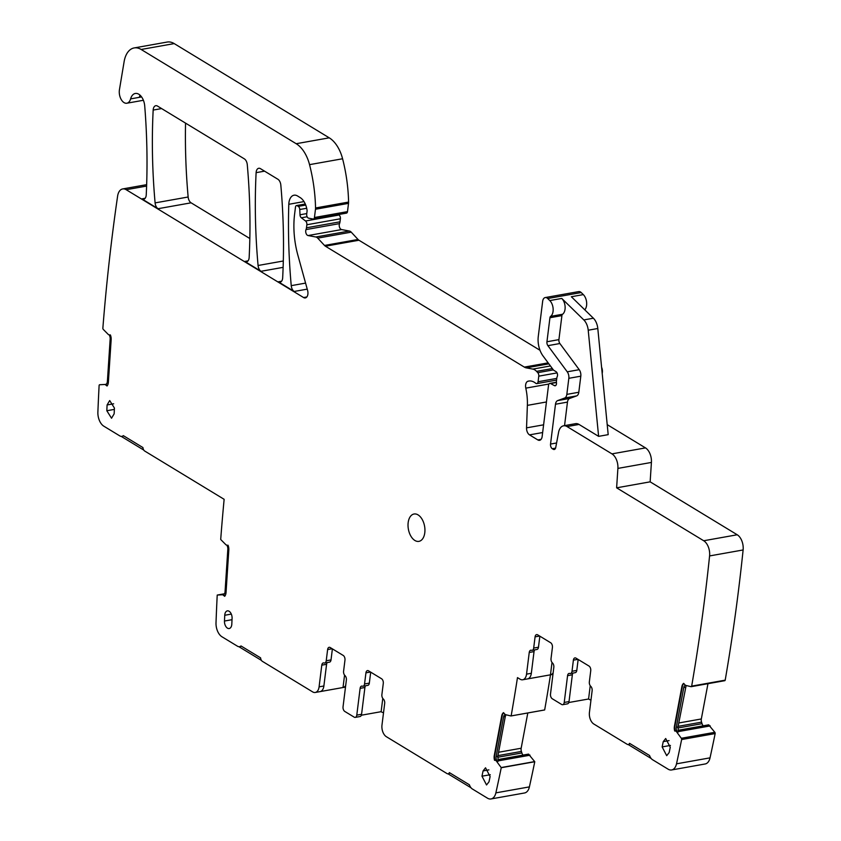 <?xml version="1.0" encoding="UTF-8"?>
<svg xmlns="http://www.w3.org/2000/svg" width="841" height="841" viewBox="0 0 841 841"><rect width="100%" height="100%" fill="white"/><g stroke="black" fill="none" stroke-linecap="round" stroke-linejoin="round"><path stroke-width="1.26" d="M553.147 672.811A9.062 5.372 79.9 0 1 550.487 674.818A1476.197 874.903 79.9 0 1 544.663 709.941A1.209 0.715 79.9 0 1 544.453 709.983M523.091 755.081A4.226 2.502 79.9 0 1 521.883 752.958L521.399 751.433A4.226 2.502 79.9 0 1 521.168 748.238L527.801 712.968M528.505 754.114L497.819 759.591L528.505 754.114L534.676 761.589A1.209 0.715 79.9 0 1 534.771 761.736A1476.197 874.903 79.9 0 1 529.399 786.892A12.079 7.159 79.9 0 1 524.532 792.979L491.007 798.95A12.079 7.159 79.9 0 1 487.496 798.183L472.348 788.974A7.243 4.3 79.9 0 1 469.394 784.779L449.367 772.616A3.627 2.145 79.9 0 1 448.095 773.825A3.627 2.145 79.9 0 1 447.044 773.594L386.366 736.705A9.062 5.372 79.9 0 1 381.982 725.068L384.684 703.381A3.627 2.145 79.9 0 0 383.286 698.987A3.627 2.145 79.9 0 1 381.888 694.603L383.286 683.386A3.627 2.145 79.9 0 0 381.53 678.729L368.516 670.824A3.627 2.145 79.9 0 0 367.464 670.592A3.627 2.145 79.9 0 0 365.94 672.842L364.552 683.964A3.627 2.145 79.9 0 1 363.018 686.214A3.627 2.145 79.9 0 1 362.334 686.151A3.627 2.145 79.9 0 0 361.651 686.098A3.627 2.145 79.9 0 0 360.116 688.348L356.784 715.134A3.627 2.145 79.9 0 1 355.249 717.384A3.627 2.145 79.9 0 1 354.198 717.152L344.799 711.444A3.627 2.145 79.9 0 1 343.044 706.787L346.376 680.001A3.627 2.145 79.9 0 0 344.989 675.607A3.627 2.145 79.9 0 1 343.591 671.223L344.968 660.101A3.627 2.145 79.9 0 0 343.223 655.444L330.208 647.538A3.627 2.145 79.9 0 0 329.157 647.307A3.627 2.145 79.9 0 0 327.622 649.557L332.184 648.737M134.15 47.937A24.158 14.318 79.9 0 1 141.162 49.482L296.19 143.716A30.202 17.903 79.9 0 1 309.541 164.647A114.765 68.016 79.9 0 1 315.543 207.969A6.045 3.585 79.9 0 1 315.48 209.251L314.45 217.514A2.418 1.43 79.9 0 1 313.43 219.017A2.418 1.43 79.9 0 1 313.104 219.017L308.647 218.187A3.017 1.787 79.9 0 1 306.702 214.119L307.049 211.333A3.017 1.787 79.9 0 0 307.028 210.061A14.497 8.589 79.9 0 0 300.121 197.551L297.535 195.974A12.079 7.159 79.9 0 0 294.035 195.207A12.079 7.159 79.9 0 0 288.799 204.3A422.802 250.586 79.9 0 0 291.238 285.656A6.045 3.585 79.9 0 0 294.192 291.459L278.318 281.809A6.045 3.585 79.9 0 0 280.064 282.187A6.045 3.585 79.9 0 0 282.671 277.824A422.802 250.586 79.9 0 0 280.82 185.052A6.045 3.585 79.9 0 0 277.866 179.238L260.479 168.673A6.045 3.585 79.9 0 0 258.723 168.284A6.045 3.585 79.9 0 0 256.116 172.657A422.802 250.586 79.9 0 0 258.071 265.493A6.045 3.585 79.9 0 0 261.015 271.296L244.805 261.435A6.045 3.585 79.9 0 0 246.55 261.824A6.045 3.585 79.9 0 0 249.157 257.451A422.802 250.586 79.9 0 0 247.275 164.657A6.045 3.585 79.9 0 0 244.321 158.854L157.53 106.092A6.045 3.585 79.9 0 0 155.774 105.703A6.045 3.585 79.9 0 0 153.167 110.076A422.802 250.586 79.9 0 0 155.101 202.891A6.045 3.585 79.9 0 0 158.045 208.705L141.877 198.875A6.045 3.585 79.9 0 0 143.632 199.254A6.045 3.585 79.9 0 0 146.239 194.87A439.717 260.605 79.9 0 0 144.726 106.029A12.079 7.159 79.9 0 0 135.306 93.467A12.079 7.159 79.9 0 0 130.607 98.891A9.661 5.729 79.9 0 1 126.844 103.222A9.661 5.729 79.9 0 1 121.083 99.27A9.661 5.729 79.9 0 1 119.443 89.682L124.121 61.645A24.158 14.318 79.9 0 1 134.15 47.937L167.201 42.05A24.158 14.318 79.9 0 1 174.203 43.595L329.241 137.829A30.202 17.903 79.9 0 1 342.581 158.76A114.765 68.016 79.9 0 1 348.584 202.071A6.045 3.585 79.9 0 1 348.521 203.364L347.491 211.627A2.418 1.43 79.9 0 1 346.471 213.13A2.418 1.43 79.9 0 1 346.156 213.12M338.481 214.55L339.081 215.002A3.017 1.787 79.9 0 1 340.384 218.776L340.006 221.814A6.045 3.585 79.9 0 1 339.533 223.611A3.627 2.145 79.9 0 0 339.543 227.28A3.627 2.145 79.9 0 0 341.583 229.572L349.362 231.023A6.045 3.585 79.9 0 1 351.233 232.158L358.035 239.475L324.51 245.446L317.709 238.129L351.233 232.158M324.51 245.446A6.045 3.585 79.9 0 0 325.425 246.213L358.949 240.232A6.045 3.585 79.9 0 1 358.035 239.475M358.949 240.232L540.006 350.287M541.099 439.349L537.83 439.927A6.045 3.585 79.9 0 0 539.586 440.316A6.045 3.585 79.9 0 0 542.14 436.563L548.521 385.283A3.017 1.787 79.9 0 1 549.804 383.412A3.017 1.787 79.9 0 1 550.603 383.559L554.398 385.609A3.017 1.787 79.9 0 0 555.197 385.767A3.017 1.787 79.9 0 0 556.479 382.823A6.045 3.585 79.9 0 1 556.49 380.679L556.774 378.334A6.045 3.585 79.9 0 1 557.268 376.484A3.017 1.787 79.9 0 0 556.048 371.68L553.883 370.355A3.017 1.787 79.9 0 1 553.22 369.725L543.044 355.974A18.124 10.744 79.9 0 1 538.272 336.484L542.655 301.32A6.045 3.585 79.9 0 1 545.21 297.567L578.734 291.596A6.045 3.585 79.9 0 1 581.226 292.552L583.318 294.602A9.062 5.372 79.9 0 1 584.779 309.824M601.599 367.275A6.045 3.585 79.9 0 1 602.356 372.332L602.209 373.551M607.213 424.642L645.489 447.896A12.079 7.159 79.9 0 1 651.418 462.434L650.146 481.84L616.621 487.822L617.893 468.405L651.418 462.434M737.231 534.771L703.707 540.752A12.079 7.159 79.9 0 1 709.583 555.933L743.118 549.961A12.079 7.159 79.9 0 0 737.231 534.771L650.146 481.84M743.118 549.961A1476.197 874.903 79.9 0 1 725.194 680.159A1.209 0.715 79.9 0 1 724.543 680.695L691.365 686.603M703.255 725.804A4.226 2.502 79.9 0 1 702.046 723.68L701.562 722.156A4.226 2.502 79.9 0 1 701.331 718.96L707.964 683.691M708.669 724.837L677.983 730.314L708.669 724.837L714.839 732.311A1.209 0.715 79.9 0 1 715.155 733.573A1476.197 874.903 79.9 0 1 710.035 757.846A12.079 7.159 79.9 0 1 705.157 763.975L671.633 769.957A12.079 7.159 79.9 0 1 668.132 769.189L652.511 759.696A7.243 4.3 79.9 0 1 649.557 755.502L629.531 743.328A3.627 2.145 79.9 0 1 628.259 744.548A3.627 2.145 79.9 0 1 627.207 744.317L593.82 724.017A9.062 5.372 79.9 0 1 589.436 712.38L592.138 690.692A3.627 2.145 79.9 0 0 590.739 686.298A3.627 2.145 79.9 0 1 589.341 681.914L590.739 670.697A3.627 2.145 79.9 0 0 588.984 666.04L575.969 658.135A3.627 2.145 79.9 0 0 574.918 657.904A3.627 2.145 79.9 0 0 573.383 660.153L572.006 671.276A3.627 2.145 79.9 0 1 570.471 673.525A3.627 2.145 79.9 0 1 569.788 673.462A3.627 2.145 79.9 0 0 569.105 673.41A3.627 2.145 79.9 0 0 567.57 675.659L564.227 702.445A3.627 2.145 79.9 0 1 562.703 704.695A3.627 2.145 79.9 0 1 561.651 704.464L552.253 698.745A3.627 2.145 79.9 0 1 550.498 694.098L553.83 667.302A3.627 2.145 79.9 0 0 552.432 662.918A3.627 2.145 79.9 0 1 551.034 658.535L552.421 647.412A3.627 2.145 79.9 0 0 550.666 642.755L537.662 634.839A3.627 2.145 79.9 0 0 536.611 634.608A3.627 2.145 79.9 0 0 535.076 636.858L539.638 636.048M249.84 238.518L191.096 202.818A6.045 3.585 79.9 0 1 188.142 197.004A422.802 250.586 79.9 0 1 185.546 123.122M495.055 760.096L497.199 761.399A4.226 2.502 79.9 0 1 496.158 756.543L497.83 756.248L505.294 716.543L503.622 716.837A4.226 2.502 79.9 0 1 505.22 714.577L510.844 715.943A1.209 0.715 79.9 0 0 511.034 715.954L544.558 709.983M505.294 716.543L505.977 714.766M497.83 756.248L498.261 761.21L497.199 761.399M628.216 744.548L651.165 758.498M568.8 702.519L588.584 698.997L589.425 699.512A3.627 2.145 -100.1 0 0 590.477 699.744A3.627 2.145 -100.1 0 0 591.034 699.502M534.718 649.872A3.627 2.145 -100.1 0 0 534.035 651.607L529.241 652.458L526.54 674.146A9.062 5.372 79.9 0 1 522.713 679.77A9.062 5.372 79.9 0 1 520.085 679.192L517.478 677.615A1476.197 874.903 79.9 0 1 511.139 715.922L544.663 709.941M552.947 674.387L550.487 674.818A9.062 5.372 79.9 0 1 550.466 674.829L552.011 662.456M526.54 674.146L531.333 673.294A9.062 5.372 79.9 0 1 527.496 678.918A9.062 5.372 79.9 0 1 527.486 678.929L550.466 674.829M534.676 761.589L501.152 767.56L495.664 760.064M501.152 767.56A1.209 0.715 79.9 0 1 501.247 767.717L534.771 761.736M501.247 767.717A1476.197 874.903 79.9 0 1 495.875 792.863A12.079 7.159 79.9 0 1 491.007 798.95M448.064 773.836L471.002 787.775M361.346 715.218L381.131 711.686L381.972 712.201A3.627 2.145 -100.1 0 0 383.023 712.432A3.627 2.145 -100.1 0 0 383.58 712.19M327.265 662.561A3.627 2.145 -100.1 0 0 326.581 664.295L321.788 665.157L319.086 686.845A9.062 5.372 79.9 0 1 315.259 692.469A9.062 5.372 79.9 0 1 312.631 691.891L262.36 661.331A3.627 2.145 79.9 0 1 260.594 657.862L240.989 645.951A7.243 4.3 79.9 0 1 239.58 646.666A7.243 4.3 79.9 0 1 237.477 646.203L221.971 636.784A12.079 7.159 79.9 0 1 216.011 622.76A1476.197 874.903 79.9 0 1 217.22 595.071A1.209 0.715 79.9 0 1 217.335 595.05L224.473 593.778M345.693 685.51A9.062 5.372 79.9 0 1 343.033 687.518A9.062 5.372 79.9 0 1 343.023 687.518L344.558 675.144M319.086 686.845L323.88 685.993A9.062 5.372 79.9 0 1 320.053 691.617L345.504 687.076M320.053 691.617A9.062 5.372 79.9 0 1 320.032 691.617L315.259 692.469M238.907 646.697L261.435 660.395M226.891 545.304A4.226 2.502 79.9 0 1 227.837 549.205L225.052 591.749A4.226 2.502 79.9 0 1 223.233 594.724A4.226 2.502 79.9 0 1 223.033 594.745L217.335 595.05M109.225 335.002A4.226 2.502 79.9 0 1 110.171 338.902L107.385 381.446A4.226 2.502 79.9 0 1 105.567 384.411A4.226 2.502 79.9 0 1 105.367 384.442L99.68 384.736A1.209 0.715 79.9 0 0 99.112 385.472A1476.197 874.903 79.9 0 0 97.882 412.122A12.079 7.159 79.9 0 0 103.842 426.198L119.811 435.901A7.243 4.3 79.9 0 0 121.913 436.363A7.243 4.3 79.9 0 0 123.322 435.638L142.928 447.559A3.627 2.145 79.9 0 0 144.694 451.028L224.137 499.312A1476.197 874.903 79.9 0 0 220.71 539.386A1.209 0.715 79.9 0 0 220.952 539.743L226.071 544.894L227.922 545.483M121.241 436.395L143.769 450.082M305.714 205.057L298.282 206.381L297.209 205.73A2.418 1.43 79.9 0 0 296.516 205.572A2.418 1.43 79.9 0 0 295.485 207.075L294.613 214.087A66.439 39.38 79.9 0 0 297.882 255.222L307.596 290.439A6.045 3.585 79.9 0 1 305.336 297.924A6.045 3.585 79.9 0 1 303.58 297.546L126.182 189.709A12.079 7.159 79.9 0 0 122.67 188.941A12.079 7.159 79.9 0 0 117.614 196.111A1476.197 874.903 79.9 0 0 102.854 328.232A1.209 0.715 79.9 0 0 103.296 329.43L108.415 334.592L110.266 335.17M140.994 96.158L139.522 96.421A12.079 7.159 79.9 0 1 140.069 95.18M298.282 206.381A3.017 1.787 79.9 0 1 299.764 209.504L300.006 214.781A3.017 1.787 79.9 0 0 301.341 217.798L305.556 220.983A3.017 1.787 79.9 0 1 306.86 224.757L306.481 227.795A6.045 3.585 79.9 0 1 306.008 229.593L339.533 223.611M349.362 231.023L315.838 236.994L308.058 235.554A3.627 2.145 79.9 0 1 306.019 233.262A3.627 2.145 79.9 0 1 306.008 229.593M315.838 236.994A6.045 3.585 79.9 0 1 317.709 238.129M325.425 246.213L524.332 367.107A12.079 7.159 79.9 0 0 526.245 367.864L532.826 369.094A12.079 7.159 79.9 0 1 536.569 371.365L537.767 372.668A3.017 1.787 79.9 0 1 538.776 376.158L538.082 381.73A3.017 1.787 79.9 0 1 536.8 383.612A3.017 1.787 79.9 0 1 535.717 383.265A19.332 11.459 79.9 0 0 528.726 381.057A19.332 11.459 79.9 0 0 527.938 381.246L529.536 380.962M537.83 439.927L529.515 434.871A6.045 3.585 79.9 0 1 526.54 427.859L527.37 405.373A42.281 25.062 79.9 0 0 525.793 388.143A6.045 3.585 79.9 0 1 527.938 381.246M545.21 297.567A6.045 3.585 79.9 0 1 547.701 298.534L549.793 300.573A9.062 5.372 79.9 0 1 553.147 308.983A9.062 5.372 79.9 0 1 550.603 316.384L562.576 314.25A9.062 5.372 79.9 0 0 565.12 306.849A9.062 5.372 79.9 0 0 561.767 298.439L549.793 300.573M583.812 319.927L593.389 318.213A12.079 7.159 79.9 0 1 597.804 328.505L608.19 434.65L598.613 436.353L588.216 330.219A12.079 7.159 79.9 0 0 583.812 319.927L561.767 298.439M593.389 318.213L571.344 296.736L583.318 294.602M598.613 436.353L579.029 424.442L567.055 426.576L611.954 453.877A12.079 7.159 79.9 0 1 617.893 468.405M703.707 540.752L616.621 487.822M709.583 555.933A1476.197 874.903 79.9 0 1 691.67 686.13L725.194 680.159M691.67 686.13A1.209 0.715 79.9 0 1 691.008 686.666L685.415 685.31L683.67 683.365A6.644 3.942 79.9 0 0 681.883 686.582L682.366 686.487A6.644 3.942 79.9 0 1 683.744 683.607M675.218 730.818L677.362 732.122A4.226 2.502 79.9 0 1 676.322 727.265L677.993 726.96L686.14 685.489M714.839 732.311L681.315 738.282L675.828 730.787M681.315 738.282A1.209 0.715 79.9 0 1 681.63 739.544L715.155 733.573M681.63 739.544A1476.197 874.903 79.9 0 1 676.511 763.828A12.079 7.159 79.9 0 1 671.633 769.957M505.252 714.598L503.507 712.642A6.644 3.942 79.9 0 0 501.72 715.859L502.203 715.775A6.644 3.942 79.9 0 1 503.58 712.884M529.241 652.458A3.627 2.145 79.9 0 1 530.776 650.209A3.627 2.145 79.9 0 1 531.459 650.272A3.627 2.145 79.9 0 0 532.143 650.324L536.936 649.473A3.627 2.145 -100.1 0 0 538.471 647.223L539.848 636.174M535.076 636.858L533.678 648.075A3.627 2.145 79.9 0 1 532.143 650.324M681.883 686.582L674.429 726.277A6.644 3.942 79.9 0 0 674.713 731.05L675.344 730.871M550.603 316.384A2.418 1.43 79.9 0 0 549.94 317.73L546.944 341.761A3.627 2.145 79.9 0 0 547.901 345.662L567.244 371.817A6.045 3.585 79.9 0 1 568.831 378.313L566.834 394.387A6.045 3.585 79.9 0 1 564.637 398.035L557.688 400.589A6.045 3.585 79.9 0 0 555.491 404.237L550.54 444.059A3.627 2.145 79.9 0 0 552.285 448.716L553.189 449.262A3.627 2.145 79.9 0 0 554.24 449.493A3.627 2.145 79.9 0 0 555.733 447.528L558.582 432.358A12.079 7.159 79.9 0 1 563.544 425.809A12.079 7.159 79.9 0 1 567.055 426.576M105.146 384.516L107.028 385.998A6.644 3.942 79.9 0 0 108.373 382.213L111.159 339.669A6.644 3.942 79.9 0 0 110.371 334.897L109.929 335.275M222.812 594.818L224.684 596.301A6.644 3.942 79.9 0 0 226.04 592.516L228.815 549.972A6.644 3.942 79.9 0 0 228.027 545.199L227.585 545.588M321.788 665.157A3.627 2.145 79.9 0 1 323.322 662.908A3.627 2.145 79.9 0 1 324.006 662.96A3.627 2.145 79.9 0 0 324.689 663.023L329.483 662.161A3.627 2.145 -100.1 0 0 331.018 659.912L332.395 648.863M327.622 649.557L326.224 660.774A3.627 2.145 79.9 0 1 324.689 663.023M501.72 715.859L494.266 755.554A6.644 3.942 79.9 0 0 494.55 760.327L495.181 760.159M424.789 532.742A13.887 8.231 79.9 0 1 418.923 541.362A13.887 8.231 79.9 0 1 408.169 522.629A13.887 8.231 79.9 0 1 414.045 514.009A13.887 8.231 79.9 0 1 424.789 532.742M669.163 752.548L670.266 747.271L665.694 738.514L663.244 741.636L662.14 746.913L666.703 755.681L669.163 752.548M224.473 621.036L224.747 615.265A6.045 3.585 79.9 0 1 227.364 610.871A6.045 3.585 79.9 0 1 232.084 618.356L231.811 624.138A6.045 3.585 79.9 0 1 229.204 628.532A6.045 3.585 79.9 0 1 224.473 621.036L232.021 619.691M488.999 781.825L490.103 776.558L485.53 767.791L483.081 770.924L481.977 776.19L486.54 784.958L488.999 781.825M107.091 404.963L106.818 410.734L111.538 418.229L114.155 413.825L114.429 408.053L109.698 400.558L107.091 404.963L113.661 403.785M495.454 760.012L494.981 760.096A6.644 3.942 79.9 0 1 494.739 755.47L502.203 715.775M503.622 716.837L496.158 756.543M629.877 743.539A3.627 2.145 79.9 0 1 628.742 744.464A3.627 2.145 79.9 0 1 628.5 744.474M570.471 673.525L575.255 672.663A3.627 2.145 -100.1 0 0 576.789 670.414L578.156 659.46M573.036 673.063A3.627 2.145 -100.1 0 0 572.353 674.797L569.021 701.594L564.227 702.445M562.703 704.695L567.486 703.843A3.627 2.145 -100.1 0 0 569.021 701.594M588.584 698.997L590.235 685.73M531.333 673.294L534.035 651.607M449.714 772.816A3.627 2.145 79.9 0 1 448.579 773.741A3.627 2.145 79.9 0 1 448.337 773.762M363.018 686.214L367.811 685.362A3.627 2.145 -100.1 0 0 369.336 683.113L370.702 672.148M365.593 685.751A3.627 2.145 -100.1 0 0 364.91 687.496L361.567 714.282L356.784 715.134M355.249 717.384L360.032 716.532A3.627 2.145 -100.1 0 0 361.567 714.282M381.131 711.686L382.781 698.419M323.88 685.993L326.581 664.295M241.199 646.077A7.243 4.3 79.9 0 1 240.053 646.582A7.243 4.3 79.9 0 1 239.811 646.613M223.286 594.734L225.02 595.88M123.543 435.775A7.243 4.3 79.9 0 1 122.397 436.279A7.243 4.3 79.9 0 1 122.155 436.311M105.63 384.432L107.354 385.567M563.544 425.809L575.517 423.675A12.079 7.159 79.9 0 1 579.029 424.442M549.94 317.73L561.914 315.596A2.418 1.43 79.9 0 1 562.576 314.25M561.914 315.596L558.918 339.627A3.627 2.145 79.9 0 0 559.875 343.527L579.218 369.683A6.045 3.585 79.9 0 1 580.805 376.179L578.808 392.253A6.045 3.585 79.9 0 1 576.611 395.901L569.662 398.455A6.045 3.585 79.9 0 0 567.465 402.103L564.542 425.63M675.617 730.734L675.144 730.818A6.644 3.942 79.9 0 1 674.903 726.193L682.366 686.487M685.457 687.265L683.786 687.56L676.322 727.265M683.786 687.56A4.226 2.502 79.9 0 1 685.373 685.299M677.993 726.96L678.414 731.933L677.362 732.122M521.168 748.238L498.576 752.264M497.956 755.617L521.399 751.433M521.883 752.958L497.704 757.268M497.83 759.686L528.705 754.177M529.925 755.092L498.093 760.769M498.135 760.884L530.03 755.207M495.875 792.863L529.399 786.892M126.182 189.709L146.607 186.071M294.192 291.459L307.238 289.136M278.318 281.809L281.577 281.22M261.015 271.296L283.123 267.354M248.063 260.857L244.805 261.435M158.045 208.705L191.096 202.818M141.877 198.875L145.136 198.287M306.849 296.957L303.58 297.546M130.607 98.891L141.593 96.936M141.162 49.482L174.203 43.595M296.19 143.716L329.241 137.829M309.541 164.647L342.581 158.76M315.543 207.969L348.584 202.071M315.48 209.251L348.521 203.364M314.45 217.514L347.491 211.627M288.799 204.3L304 201.588M291.238 285.656L305.567 283.102M297.209 205.73L305.399 204.268M299.764 209.504L306.692 208.263M306.776 213.572L300.006 214.781M301.341 217.798L307.144 216.757M339.081 215.002L305.556 220.983M306.86 224.757L340.384 218.776M340.006 221.814L306.481 227.795M308.058 235.554L341.583 229.572M548.143 362.87L524.332 367.107M526.245 367.864L548.868 363.838M550.424 365.951L532.826 369.094M536.569 371.365L552.348 368.558M553.346 369.882L537.767 372.668M538.776 376.158L557.068 372.899M556.774 378.397L538.082 381.73M525.793 388.143L548.963 384.011M527.37 405.373L546.45 401.966M543.601 424.821L526.54 427.859M529.515 434.871L542.645 432.537M550.603 383.559L556.448 382.518M555.901 385.346L554.398 385.609M547.701 298.534L581.226 292.552M645.489 447.896L611.954 453.877M701.331 718.96L678.74 722.987M678.119 726.34L701.562 722.156M702.046 723.68L677.867 727.991M677.993 730.398L708.868 724.9M710.088 725.815L678.256 731.491M678.298 731.607L710.193 725.92M676.511 763.828L710.035 757.846M153.167 110.076L161.609 108.573M155.101 202.891L188.142 197.004M256.116 172.657L264.568 171.154M258.071 265.493L283.312 260.994M588.216 330.219L597.804 328.505M533.678 648.075L538.471 647.223M567.57 675.659L572.353 674.797M576.789 670.414L572.006 671.276M573.383 660.153L577.956 659.333M553.189 449.262L555.155 448.915M552.285 448.716L555.575 448.127M550.54 444.059L556.584 442.986M555.491 404.237L567.465 402.103M557.688 400.589L569.662 398.455M564.637 398.035L576.611 395.901M566.834 394.387L578.808 392.253M568.831 378.313L580.805 376.179M567.244 371.817L579.218 369.683M547.901 345.662L559.875 343.527M546.944 341.761L558.918 339.627M326.224 660.774L331.018 659.912M360.116 688.348L364.91 687.496M369.336 683.113L364.552 683.964M365.94 672.842L370.503 672.033M670.435 745.431L662.14 746.913M669.068 740.595L663.244 741.636M224.747 615.265L231.328 614.088M490.271 774.719L481.977 776.19M488.905 769.883L483.081 770.924M114.365 409.388L106.818 410.734M591.013 699.649L590.477 699.744M522.713 679.77L527.496 678.918M383.57 712.338L383.023 712.432M217.283 595.05L224.473 593.767M122.67 188.941L146.649 184.663M126.844 103.222L143.391 100.279M313.43 219.017L346.471 213.13M296.516 205.572L305.294 204.016M536.8 383.612L556.563 380.09M549.804 383.412L556.437 382.235M691.197 686.677L724.721 680.695"/></g></svg>
